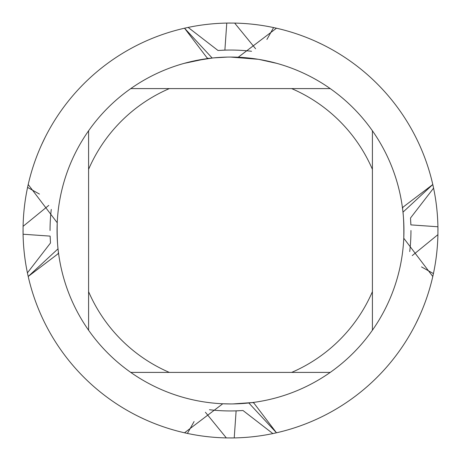 <?xml version="1.0" encoding="UTF-8"?>
<svg xmlns="http://www.w3.org/2000/svg" width="461" height="461" viewBox="0 0 461 461"><rect width="100%" height="100%" fill="white"/><g stroke="black" fill="none" stroke-linecap="round" stroke-linejoin="round"><path stroke-width="0.69" d="M233.623 57.089L235.778 57.141M249.718 58.126L250.381 58.201M235.116 57.124L230.5 57.06A173.44 173.44 0 0 1 330.22 372.407A173.44 173.44 0 0 1 88.593 130.78L88.593 330.22M233.087 403.922L252.363 402.557L253.827 402.989L276.479 432.793L248.825 402.972L276.473 432.793L272.854 433.582A207.45 207.45 0 0 1 234.228 437.915L226.339 437.91L205.399 412.255M421.544 266.913L433.426 273.592L432.781 276.473L403.767 238.233C404.009 225.608 403.606 215.742 402.557 208.637L402.989 207.173L432.793 184.521L402.972 212.175L432.793 184.527L433.582 188.146L410.521 217.995L410.866 224.882L437.915 226.772A207.45 207.45 0 0 1 437.95 230.5M213.627 57.884L208.637 58.443L207.173 58.011L184.521 28.207L188.146 27.418L217.995 50.48L224.882 50.134L226.772 23.085L234.661 23.09A207.45 207.45 0 0 1 273.592 27.574L276.473 28.207L238.233 57.233L236.395 57.158M258.229 59.29L230.5 57.06L234.159 57.101M237.231 57.193L240.561 57.354M258.967 59.411L276.882 63.376M212.896 57.953L194.594 60.817M219.056 57.441L221.534 57.291M184.123 63.376L205.548 58.864M207.006 58.656L210.994 58.161M215.281 57.729L217.771 57.527M218.405 57.481L219.373 57.418M225.625 57.129L223.47 57.204M227.342 57.089L213.633 57.884M39.456 194.087L27.574 187.408A207.45 207.45 0 0 1 184.521 28.207L212.175 58.028L184.527 28.207A207.45 207.45 0 0 0 28.207 184.521L57.233 222.767C56.991 235.392 57.395 245.258 58.443 252.363L58.011 253.827L28.207 276.479L58.028 248.825L28.207 276.473L27.418 272.854L50.48 243.005L50.134 236.118L23.085 234.228L23.09 226.339L48.745 205.399M227.913 57.078L226.766 57.101M194.087 421.544L187.408 433.426L184.527 432.781L222.767 403.767L230.5 403.94M432.793 276.479A207.45 207.45 0 0 1 276.479 432.793A207.45 207.45 0 0 0 437.91 234.661L412.255 255.601M184.521 432.793A207.45 207.45 0 0 1 28.207 276.479A207.45 207.45 0 0 0 226.339 437.91M276.479 28.207A207.45 207.45 0 0 1 432.793 184.521A207.45 207.45 0 0 0 276.479 28.207L276.473 28.219A207.45 207.45 0 0 0 273.592 27.574L266.913 39.456M130.78 372.407L169.354 372.407A154.521 154.521 0 0 1 88.593 291.646M169.354 372.407L330.22 372.407M372.407 330.22L372.407 291.646A154.521 154.521 0 0 1 291.646 372.407M372.407 291.646L372.407 130.78M330.22 88.593L291.646 88.593A154.521 154.521 0 0 1 372.407 169.354M291.646 88.593L130.78 88.593A173.44 173.44 0 0 1 230.5 57.06M88.593 169.354A154.521 154.521 0 0 1 169.354 88.593M88.593 130.78A173.44 173.44 0 0 1 130.78 88.593M415.816 323.737L419.239 316.592M23.09 226.339A207.45 207.45 0 0 1 27.574 187.408L28.219 184.527M272.854 433.582L243.005 410.521L236.118 410.866L234.228 437.915A207.45 207.45 0 0 1 230.5 437.95M50.042 230.5A180.458 180.458 0 0 1 51.275 209.438A180.458 180.458 0 0 0 50.618 216.082M234.228 437.915A207.45 207.45 0 0 1 231.935 437.944M234.661 23.09L255.601 48.745M321.265 43.962L316.592 41.761M139.735 417.038L144.408 419.239M45.184 137.263L41.761 144.408M433.582 188.146A207.45 207.45 0 0 1 437.915 226.772L437.91 234.661M188.146 27.418A207.45 207.45 0 0 1 229.065 23.056M216.082 410.382A180.458 180.458 0 0 1 209.438 409.725A180.458 180.458 0 0 0 236.118 410.866A180.458 180.458 0 0 1 209.438 409.725A180.458 180.458 0 0 0 236.118 410.866A180.458 180.458 0 0 1 209.438 409.725A180.458 180.458 0 0 0 238.7 410.768M244.918 50.618A180.458 180.458 0 0 1 251.562 51.275A180.458 180.458 0 0 0 224.882 50.134A180.458 180.458 0 0 1 251.562 51.275A180.458 180.458 0 0 0 224.882 50.134A180.458 180.458 0 0 1 251.562 51.275A180.458 180.458 0 0 0 222.3 50.232M410.382 244.918A180.458 180.458 0 0 1 409.725 251.562A180.458 180.458 0 0 0 410.958 230.5M27.418 272.854A207.45 207.45 0 0 1 23.05 230.5M226.772 23.085A207.45 207.45 0 0 1 230.5 23.05M50.232 238.7A180.458 180.458 0 0 1 50.134 236.118M410.768 222.3A180.458 180.458 0 0 1 410.866 224.882"/></g></svg>
